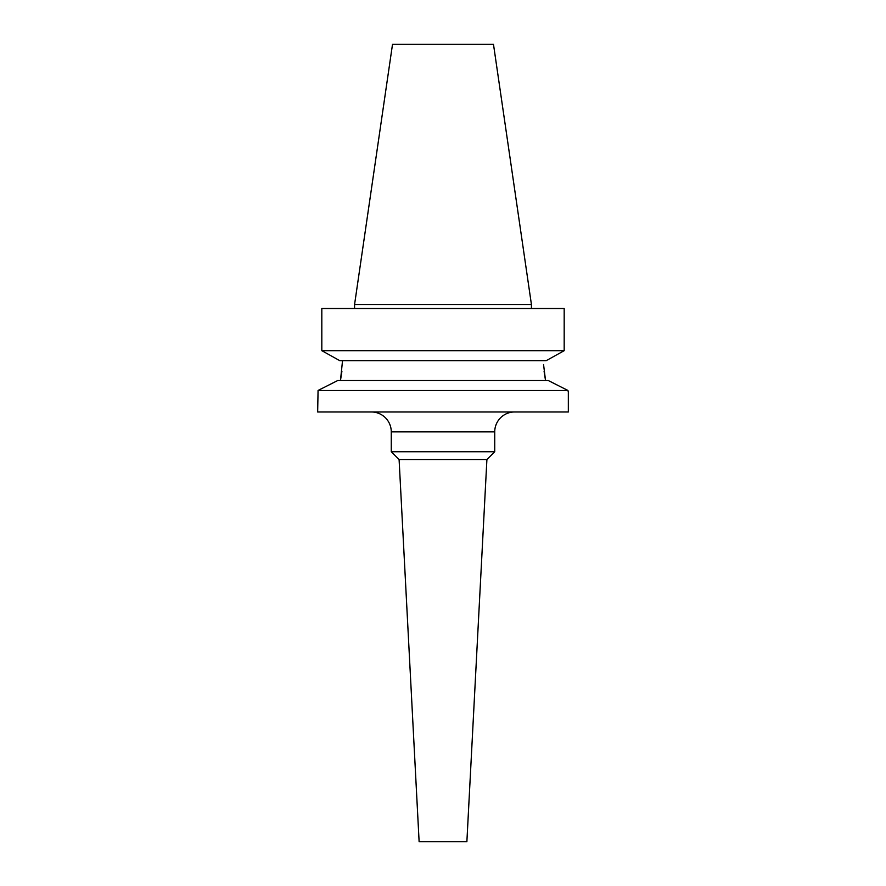 <?xml version="1.0" encoding="UTF-8"?>
<svg xmlns="http://www.w3.org/2000/svg" width="886" height="886" viewBox="0 0 886 886"><rect width="100%" height="100%" fill="white"/><g stroke="black" fill="none" stroke-linecap="round" stroke-linejoin="round"><path stroke-width="1.33" d="M371.378 411.968A19.891 19.891 0 0 1 391.269 431.859L391.269 451.749L494.731 451.749L494.731 431.859L391.269 431.859M514.622 411.968A19.891 19.891 0 0 0 494.731 431.859M486.901 459.579L399.099 459.579L419.122 841.7L466.878 841.7L486.901 459.579L494.731 451.749M399.099 459.579L391.269 451.749M548.268 380.526L567.937 390.471L568.336 392.066L567.937 390.471L548.268 380.526L337.732 380.526L318.063 390.471L567.937 390.471M543.561 364.578L545.532 380.526L544.082 371.245M547.338 360.037L546.263 360.635L339.737 360.635L321.817 350.69L564.183 350.69L547.338 360.037L564.183 350.69L564.183 308.505L321.817 308.505L321.817 350.69L338.662 360.037M392.52 44.3L493.48 44.3L531.434 304.529L354.566 304.529L392.52 44.3M531.434 308.505L531.434 304.529M354.566 308.505L354.566 304.529M318.063 390.471L317.664 411.968L568.336 411.968L568.336 392.066M318.495 390.261L322.825 388.068M327.964 385.476L337.732 380.526M342.539 360.635L340.468 380.526L341.918 371.245M321.817 350.69L321.817 308.505"/></g></svg>
